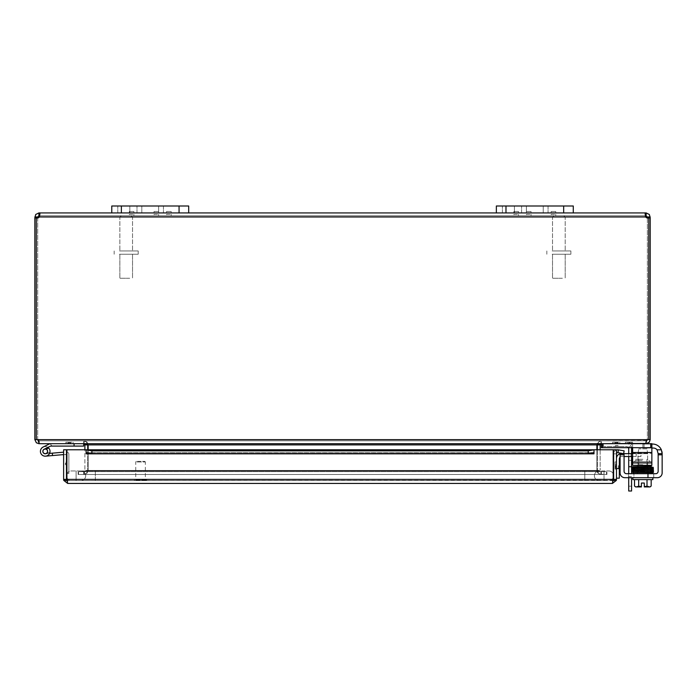 <?xml version="1.0" encoding="UTF-8"?>
<svg xmlns="http://www.w3.org/2000/svg" width="697" height="697" viewBox="0 0 697 697"><rect width="100%" height="100%" fill="white"/><g stroke="black" fill="none" stroke-linecap="round" stroke-linejoin="round"><path stroke-width="0.52" stroke-dasharray="3.48 2.61" d="M514.421 205.998L502.38 205.998L514.421 205.998L502.38 205.998L514.421 205.998L514.421 212.925L502.38 212.925L514.421 212.925L514.421 205.998M543.242 205.998L573.283 205.998L573.283 212.925L543.242 212.925L543.242 205.998L526.401 205.998L526.401 212.925L505.978 212.925L573.283 212.925L543.242 212.925L543.242 205.998L505.978 205.998L526.401 205.998L526.401 212.925L543.242 212.925L526.401 212.925L543.242 212.925L543.242 205.998L526.401 205.998L543.242 205.998L526.401 205.998L526.401 212.925L496.36 212.925L505.978 212.925L496.36 212.925L496.36 205.998L505.978 205.998L496.36 205.998L496.36 212.925L496.36 205.998L526.401 205.998L526.401 212.925L543.242 212.925L543.242 205.998L543.242 212.925L526.401 212.925L543.242 212.925L543.242 205.998M573.283 205.998L563.664 205.998L573.283 205.998M129.825 205.998L117.784 205.998L129.825 205.998L117.784 205.998L129.825 205.998L129.825 212.925L117.784 212.925L129.825 212.925L129.825 205.998M111.773 212.925L111.773 205.998L111.773 212.925L121.383 212.925L111.773 212.925L111.773 205.998L141.805 205.998L141.805 212.925L188.687 212.925L158.655 212.925L158.655 205.998L188.687 205.998M158.655 212.925L158.655 205.998L141.805 205.998L158.655 205.998L141.805 205.998L141.805 212.925L158.655 212.925L158.655 205.998L179.068 205.998L121.383 205.998L158.655 205.998L141.805 205.998L141.805 212.925L121.383 212.925L179.068 212.925L158.655 212.925L158.655 205.998L141.805 205.998L141.805 212.925L158.655 212.925L158.655 205.998L158.655 212.925L141.805 212.925L158.655 212.925L154.028 212.925L154.028 211.505L158.637 211.505L154.028 211.505L158.637 211.505L154.028 211.505L154.028 212.925L158.637 212.925L154.028 212.925L158.637 212.925L158.637 211.505L158.637 212.925M129.825 212.925L117.784 212.925L129.825 212.925M111.773 205.998L121.383 205.998L111.773 205.998M618.126 445.566L615.66 445.566L618.126 445.566L619.006 446.524L614.78 446.524L619.006 446.524M618.126 442.717L615.66 442.717L618.126 442.717L619.006 443.606L614.78 443.606L619.006 443.684L614.78 443.684L619.006 443.684M631.569 473.699L631.569 448.485A4.809 4.809 0 0 0 626.76 443.684A4.809 4.809 0 0 1 631.499 447.683L632.632 447.683L632.632 443.754L631.482 443.684L632.632 443.754L632.632 452.492L632.632 447.683L601.363 447.683L651.861 447.683L601.363 447.683L601.363 440.835L598.706 441.828L597.355 444.329M628.372 447.683A2.405 2.405 0 0 0 626.315 446.524L603.436 446.524L626.315 446.524A2.405 2.405 0 0 1 628.72 448.929L628.72 477.698M626.76 443.684L602.278 443.684L602.278 446.524L603.436 446.524L602.278 446.524L602.278 443.684L626.76 443.684M631.569 453.66L631.569 456.5M631.569 477.698L631.569 491.002M628.72 491.002L628.72 476.574L631.569 476.574L631.569 486.192L631.569 476.574L628.72 476.574L628.72 473.699M631.569 463.357L631.569 460.351L631.569 463.357M628.72 456.5L628.72 453.66M628.72 463.357L628.72 460.351L628.72 463.357M628.72 476.574L628.72 486.192L628.72 476.574M514.421 212.925L502.38 212.925L514.421 212.925M68.289 442.255L73.115 442.255L65.884 442.255L68.289 442.255L68.289 443.684L70.711 443.684L65.884 443.684L68.289 443.684L68.289 442.255M70.711 443.684L73.115 443.684L70.711 443.684L70.711 442.255L70.711 443.684M551.144 211.505L555.753 211.505L551.144 211.505L555.753 211.505L551.144 211.505L551.144 212.925L555.753 212.925L551.144 212.925L551.144 211.505M551.144 214.345L555.753 214.345L551.144 214.345L551.144 215.774L555.753 215.774L551.144 215.774L555.753 215.774L551.144 215.774L551.144 214.345L555.753 214.345L551.144 214.345M513.881 211.505L518.498 211.505L513.881 211.505L518.498 211.505L513.881 211.505L513.881 212.925L518.498 212.925L513.881 212.925L513.881 211.505M513.881 214.345L518.498 214.345L513.881 214.345L513.881 215.774L518.498 215.774L513.881 215.774L518.498 215.774L513.881 215.774L513.881 214.345L518.498 214.345L513.881 214.345M526.409 211.505L531.027 211.505L526.409 211.505L531.027 211.505L526.409 211.505L526.409 212.925L531.027 212.925L526.409 212.925L526.409 211.505M526.409 214.345L531.027 214.345L526.409 214.345L526.409 215.774L531.027 215.774L526.409 215.774L531.027 215.774L526.409 215.774L526.409 214.345L531.027 214.345L526.409 214.345M166.548 211.505L171.166 211.505L166.548 211.505L171.166 211.505L166.548 211.505L166.548 212.925L171.166 212.925L166.548 212.925L166.548 211.505M166.548 214.345L171.166 214.345L166.548 214.345L166.548 215.774L171.166 215.774L166.548 215.774L171.166 215.774L166.548 215.774L166.548 214.345L171.166 214.345L166.548 214.345M154.028 214.345L158.637 214.345L154.028 214.345L154.028 215.774L158.637 215.774L154.028 215.774L158.637 215.774L154.028 215.774L154.028 214.345L158.637 214.345L154.028 214.345M129.293 211.505L133.902 211.505L129.293 211.505L133.902 211.505L129.293 211.505L129.293 212.925L133.902 212.925L129.293 212.925L129.293 211.505M129.293 214.345L133.902 214.345L129.293 214.345L129.293 215.774L133.902 215.774L129.293 215.774L133.902 215.774L129.293 215.774L129.293 214.345L133.902 214.345L129.293 214.345M129.293 212.925L133.902 212.925L129.293 212.925M166.548 212.925L171.166 212.925L166.548 212.925M513.881 212.925L518.498 212.925L513.881 212.925M526.409 212.925L531.027 212.925L526.409 212.925L526.401 205.998L526.401 212.925M551.144 212.925L555.753 212.925L551.144 212.925M614.989 442.255L619.816 442.255L612.585 442.255L614.989 442.255L614.989 443.684L617.411 443.684L612.585 443.684L614.989 443.684L614.989 442.255M617.411 443.684L619.816 443.684L617.411 443.684L617.411 442.255L617.411 443.684M627.797 442.255L632.623 442.255L625.392 442.255L632.623 442.255L625.392 442.255L632.623 442.255L625.392 442.255L632.623 442.255L625.392 442.255L627.797 442.255L627.797 443.684L630.219 443.684L625.392 443.684L632.623 443.684L625.392 443.684L632.623 443.684L625.392 443.684L632.623 443.684L625.392 443.684L627.797 443.684L627.797 442.255M630.219 443.684L632.623 443.684L628.093 443.684L632.327 443.684L628.093 443.684L632.327 443.684L628.093 443.684L632.327 443.684L628.093 443.684L630.21 443.684L630.219 442.255L630.219 443.684M600.936 474.483L84.11 474.483L86.968 473.298L88.153 470.44L86.968 473.298L84.11 474.483L606.503 474.483L78.543 474.483L606.503 474.483L599.185 474.082L597.512 472.592L596.893 470.44L598.078 473.298L600.936 474.483L600.936 471.642L606.503 471.642L78.543 471.642L78.543 474.483L78.543 471.642L606.503 471.642L606.503 474.483L606.503 471.642L600.936 471.642L596.893 470.44L596.893 444.886L596.893 470.44L88.153 470.44L88.153 444.886L88.153 470.44L596.893 470.44L88.153 470.44L596.893 470.44L600.936 471.642L84.11 471.642L600.936 471.642L600.936 474.483M84.11 471.642L78.543 471.642L84.11 471.642L84.11 474.483L84.11 471.642L88.153 470.44L84.11 471.642M597.32 449.783L597.416 471.338L598.845 473.603L601.363 474.483L598.845 473.603L597.346 470.893L597.32 444.886L598.845 441.715L601.363 440.835L601.363 443.684L651.861 443.684L651.861 447.683L651.861 443.684L650.71 443.684L651.861 443.684L651.861 453.294L651.861 443.684L601.363 443.684L601.363 447.683L601.363 443.684L601.363 447.683L602.522 447.683L601.363 447.683L601.363 443.684L651.861 443.684L651.861 447.683L632.632 447.683L632.632 443.754L632.632 453.294L632.632 443.754L602.522 443.684L632.632 443.754L632.632 447.683L602.522 447.683L631.482 447.683L631.482 443.684L601.363 443.684L601.363 447.683L601.363 443.684L631.482 443.684L631.482 447.683M601.363 471.642L606.93 471.642L606.93 474.483L601.363 474.483L606.93 474.483L606.93 471.642L601.363 471.642L601.363 474.483L601.363 471.642L600.161 470.44L597.32 470.44L600.161 470.44L601.363 471.642M87.691 444.329L86.341 441.828L83.684 440.835L86.55 442.02L87.735 444.886L87.709 470.893L86.21 473.603L83.684 474.483L86.21 473.603L87.709 470.893L87.735 449.783M83.684 471.642L78.116 471.642L78.116 474.483L83.684 474.483L78.116 474.483L78.116 471.642L83.684 471.642L83.684 474.483L83.684 471.642L84.886 470.44L87.735 470.44L84.886 470.44L83.684 471.642M38.901 443.684L35.73 442.159L34.85 439.633L37.699 439.633L38.901 440.835L83.684 440.835L38.901 440.835L38.901 443.684L83.684 443.684L74.065 443.684L83.684 443.684L83.684 440.835L83.684 443.684L84.886 444.886L84.886 470.44L84.886 449.783M88.153 449.783L88.153 470.44L88.153 444.886L596.893 444.886L88.153 444.886L86.968 442.02L84.11 440.835L84.11 443.684L600.936 443.684L600.936 440.835L84.11 440.835L86.968 442.02L88.153 444.886L596.893 444.886L598.078 442.02L600.936 440.835L598.418 441.715L596.92 444.433L596.893 470.44L596.893 449.783M600.161 449.783L600.161 470.44L600.161 444.886L601.363 443.684L646.154 443.684L602.522 443.684L602.522 447.683L602.522 443.684L602.522 447.683L602.522 443.684L602.522 447.683L602.522 443.684L602.522 447.683L651.861 447.683L651.861 465.335L632.632 465.335L651.861 465.335L651.861 462.93L651.861 465.335L632.632 465.335L632.632 462.93L632.632 465.335L632.632 462.93L651.861 462.93L632.632 462.93L651.861 462.93L651.861 447.683L602.522 447.683M84.11 440.835L600.936 440.835L600.936 443.684L84.11 443.684L84.11 440.835L39.32 440.835L84.11 440.835M88.153 444.886L84.11 443.684L39.32 443.684L84.11 443.684M596.893 444.886L600.936 443.684L645.727 443.684L646.929 439.633L645.727 440.835L39.32 440.835L645.727 440.835L645.727 443.684L600.936 443.684M38.901 443.414L38.901 440.835L38.152 440.574L39.32 443.684L39.32 440.835L39.32 443.684L645.727 443.684L645.727 440.835L646.929 439.633L648.776 439.633L38.117 439.633L39.32 440.835L38.117 439.633L34.85 439.633L34.85 217.926L37.699 217.926L37.699 216.976L38.901 215.774L39.354 216.976A2.692 2.692 0 0 1 36.27 217.83L36.27 439.633L38.117 439.633L36.27 439.633L36.27 217.83A2.692 2.692 0 0 0 39.354 216.976L39.929 214.11M646.894 440.574L601.363 440.835L646.154 440.835L646.154 443.414M646.154 440.835L647.356 439.633L650.196 439.633L648.672 442.795L646.154 443.684L646.154 440.835M650.196 217.926L649.839 215.295L648.646 213.787L646.154 212.925L646.154 215.774L647.356 216.976L647.356 217.926L650.196 217.926L650.196 439.633L38.117 439.633L646.929 439.633M650.196 439.633L647.356 439.633L647.356 217.969M37.699 217.969L37.699 439.633L34.85 439.633M37.699 439.633L37.699 217.926M648.776 439.633L648.776 217.83A2.692 2.692 0 0 1 645.692 216.976L645.692 215.774L645.692 216.976A2.692 2.692 0 0 0 648.776 217.83A2.692 2.692 0 0 1 645.692 216.976L39.354 216.976L39.354 215.774L645.692 215.774L39.354 215.774L39.354 212.925L38.901 212.925L35.713 214.476L34.85 217.926M647.356 216.976L650.196 216.976M647.356 217.926L647.356 439.633M34.85 216.976L37.699 216.976M38.901 212.925L38.901 215.774M646.154 212.925L645.23 213.291L645.117 214.11L645.117 216.122L646.154 215.774M39.921 213.813L39.354 212.925L645.692 212.925L645.692 215.774M39.354 216.976L645.692 216.976L39.354 216.976A2.692 2.692 0 0 1 36.27 217.83L36.27 439.633M496.36 212.925L573.283 212.925M618.37 465.657L618.37 468.114L618.37 465.657L618.37 468.114L618.37 465.657L619.328 464.768L619.328 469.003L619.328 464.768L619.328 469.003L619.328 464.768L618.37 465.657M615.521 465.657L615.521 468.114L615.521 465.657L616.409 464.768L616.409 469.003L616.479 464.768L616.479 469.003L616.479 464.768L616.479 469.003L616.479 464.768L615.521 465.657L615.521 468.114L615.521 465.657M619.328 468.558L619.328 458.905A2.405 2.405 0 0 1 621.733 456.5L631.343 456.5L631.343 453.66L621.288 453.66A4.809 4.809 0 0 0 616.479 458.469L616.479 478.177L616.479 468.558L619.328 468.558L619.328 478.177M616.479 468.558L616.479 458.469M624.076 456.5L621.733 456.5A2.405 2.405 0 0 0 620.077 457.162M620.077 453.817A4.809 4.809 0 0 1 621.288 453.66L624.076 453.66L624.076 454.81L624.076 453.66L620.077 453.66L624.076 453.66L624.076 471.294A2.405 2.405 0 0 0 626.481 473.699A2.405 2.405 0 0 1 624.076 471.294A2.405 2.405 0 0 0 626.481 473.699L655.746 473.699A2.405 2.405 0 0 0 658.151 471.294A2.405 2.405 0 0 1 655.746 473.699L626.481 473.699L655.746 473.699A2.405 2.405 0 0 0 658.151 471.294L658.151 453.66L658.151 471.294L658.151 453.66L662.15 453.66L658.151 453.66L662.15 453.66L662.15 454.81L662.15 453.66L658.151 453.66L657.071 449.809A4.809 4.809 0 0 0 653.342 448.04L642.922 448.04L653.342 448.04A4.809 4.809 0 0 1 657.071 449.809L658.151 453.66L662.15 453.66L662.141 453.172L662.15 454.81L658.151 454.81M632.632 456.5L640.961 456.5L640.961 453.66L632.632 453.66M631.343 453.66L640.961 453.66L640.961 456.5L631.343 456.5M636.161 456.5L624.146 456.5L636.161 456.5L636.161 453.66L624.146 453.66L636.161 453.66L636.161 456.5M624.146 456.5L624.146 453.66L624.146 456.5M604.02 480.59L76.095 480.59L608.829 480.59L604.02 480.59L604.02 470.972L76.095 470.972L608.829 470.972L604.02 470.972L604.02 480.59M66.903 473.803A4.809 4.809 0 0 1 71.286 470.972L76.095 470.972L71.286 470.972A4.809 4.809 0 0 0 66.476 475.781A4.809 4.809 0 0 0 71.286 480.59L76.095 480.59L71.286 480.59A4.809 4.809 0 0 1 66.903 477.759M95.323 480.59L584.792 480.59L80.896 480.59L95.323 480.59L95.323 470.972L584.792 470.972L80.896 470.972A4.809 4.809 0 0 1 85.705 475.781A4.809 4.809 0 0 1 80.896 480.59A4.809 4.809 0 0 0 85.705 475.781A4.809 4.809 0 0 0 80.896 470.972L95.323 470.972L95.323 480.59M599.211 480.59L584.792 480.59L599.211 480.59A4.809 4.809 0 0 1 594.41 475.781A4.809 4.809 0 0 1 599.211 470.972L584.792 470.972L599.211 470.972A4.809 4.809 0 0 0 594.41 475.781A4.809 4.809 0 0 0 599.211 480.59M608.829 470.972A4.809 4.809 0 0 1 613.212 473.803A4.809 4.809 0 0 0 608.829 470.972M613.212 477.759A4.809 4.809 0 0 1 608.829 480.59A4.809 4.809 0 0 0 613.212 477.759M137.431 461.353L144.749 461.353L137.431 461.353M136.987 461.963L145.359 461.963L136.987 461.963M136.987 479.719L145.359 479.719L136.987 479.719M135.967 479.719L146.719 479.719L135.967 479.719M135.967 480.59L146.719 480.59L135.967 480.59M615.059 464.298L615.059 469.125L615.059 461.893L615.059 469.125L615.059 461.893L615.059 464.298L616.479 464.298L616.479 466.72L616.479 461.893L616.479 469.125L616.479 461.893L616.479 464.298L615.059 464.298M616.479 466.72L616.479 469.125L616.479 466.72L615.059 466.72L616.479 466.72M50.681 446.089L52.136 446.089L50.681 446.089A0.575 0.575 0 0 0 50.428 446.141L47.901 447.378L50.428 446.141A0.575 0.575 0 0 1 50.681 446.089A0.575 0.575 0 0 0 50.428 446.141L47.901 447.378L50.428 446.141A0.575 0.575 0 0 1 50.681 446.089A0.575 0.575 0 0 0 50.428 446.141A0.575 0.575 0 0 1 50.681 446.089A0.575 0.575 0 0 0 50.428 446.141L47.901 447.378L50.428 446.141A0.575 0.575 0 0 1 50.681 446.089A0.575 0.575 0 0 0 50.428 446.141A0.575 0.575 0 0 1 50.681 446.089A0.575 0.575 0 0 0 50.428 446.141L47.901 447.378L50.428 446.141A0.575 0.575 0 0 1 50.681 446.089A0.575 0.575 0 0 0 50.428 446.141A0.575 0.575 0 0 1 50.681 446.089A0.575 0.575 0 0 0 50.428 446.141L47.901 447.378L50.428 446.141A0.575 0.575 0 0 1 50.681 446.089A0.575 0.575 0 0 0 50.428 446.141A0.575 0.575 0 0 1 50.681 446.089A0.575 0.575 0 0 0 50.428 446.141L47.901 447.378L50.428 446.141A0.575 0.575 0 0 1 50.681 446.089A0.575 0.575 0 0 0 50.428 446.141A0.575 0.575 0 0 1 50.681 446.089A0.575 0.575 0 0 0 50.428 446.141L44.164 449.216A2.405 2.405 0 0 0 43.362 452.893A2.405 2.405 0 0 0 47.126 452.85A2.405 2.405 0 0 0 46.229 449.19L48.651 448.005A4.809 4.809 0 0 1 48.206 455.141A4.809 4.809 0 0 1 41.158 453.939A4.809 4.809 0 0 1 43.109 447.056L49.87 443.736L43.109 447.056A4.809 4.809 0 0 0 41.158 453.939A4.809 4.809 0 0 0 48.206 455.141A4.809 4.809 0 0 0 48.651 448.005L46.229 449.19L48.651 448.005A4.809 4.809 0 0 1 48.206 455.141A4.809 4.809 0 0 1 41.158 453.939A4.809 4.809 0 0 1 43.109 447.056A4.809 4.809 0 0 0 41.158 453.939A4.809 4.809 0 0 0 48.206 455.141A4.809 4.809 0 0 0 48.651 448.005L46.229 449.19A2.405 2.405 0 0 1 47.126 452.85A2.405 2.405 0 0 1 43.362 452.893A2.405 2.405 0 0 1 44.164 449.216A2.405 2.405 0 0 0 43.362 452.893A2.405 2.405 0 0 0 47.126 452.85A2.405 2.405 0 0 0 46.229 449.19L48.651 448.005A4.809 4.809 0 0 1 48.206 455.141A4.809 4.809 0 0 1 41.158 453.939A4.809 4.809 0 0 1 43.109 447.056L49.87 443.736L43.109 447.056A4.809 4.809 0 0 0 41.158 453.939A4.809 4.809 0 0 0 48.206 455.141A4.809 4.809 0 0 0 48.651 448.005L46.229 449.19L48.651 448.005A4.809 4.809 0 0 1 48.206 455.141A4.809 4.809 0 0 1 41.158 453.939A4.809 4.809 0 0 1 43.109 447.056L49.87 443.736L43.109 447.056A4.809 4.809 0 0 0 41.158 453.939A4.809 4.809 0 0 0 48.206 455.141A4.809 4.809 0 0 0 48.651 448.005A4.809 4.809 0 0 1 49.896 452.492A4.809 4.809 0 0 0 45.836 446.603A4.809 4.809 0 0 0 40.417 451.281A4.809 4.809 0 0 0 45.645 456.16A4.809 4.809 0 0 1 40.565 450.175A4.809 4.809 0 0 1 47.901 447.378L44.164 449.216A2.405 2.405 0 0 0 43.362 452.893A2.405 2.405 0 0 0 47.126 452.85A2.405 2.405 0 0 0 46.229 449.19L48.651 448.005A4.809 4.809 0 0 1 48.206 455.141A4.809 4.809 0 0 1 41.158 453.939A4.809 4.809 0 0 1 43.109 447.056A4.809 4.809 0 0 0 41.158 453.939A4.809 4.809 0 0 0 48.206 455.141A4.809 4.809 0 0 0 48.651 448.005L46.229 449.19A2.405 2.405 0 0 1 47.126 452.85A2.405 2.405 0 0 1 43.362 452.893A2.405 2.405 0 0 1 44.164 449.216A2.405 2.405 0 0 0 43.362 452.893A2.405 2.405 0 0 0 47.126 452.85A2.405 2.405 0 0 0 46.229 449.19L48.651 448.005A4.809 4.809 0 0 1 48.206 455.141A4.809 4.809 0 0 1 41.158 453.939A4.809 4.809 0 0 1 43.109 447.056L49.87 443.736L43.109 447.056A4.809 4.809 0 0 0 41.158 453.939A4.809 4.809 0 0 0 48.206 455.141A4.809 4.809 0 0 0 48.651 448.005L46.229 449.19A2.405 2.405 0 0 1 47.126 452.85A2.405 2.405 0 0 1 43.362 452.893A2.405 2.405 0 0 1 44.164 449.216L47.901 447.378L44.164 449.216A2.405 2.405 0 0 0 43.362 452.893A2.405 2.405 0 0 0 47.126 452.85A2.405 2.405 0 0 0 46.229 449.19A2.405 2.405 0 0 1 47.126 452.85A2.405 2.405 0 0 1 43.362 452.893A2.405 2.405 0 0 1 44.164 449.216L47.901 447.378L44.164 449.216A2.405 2.405 0 0 0 43.362 452.893A2.405 2.405 0 0 0 47.126 452.85A2.405 2.405 0 0 0 46.229 449.19L48.651 448.005A4.809 4.809 0 0 1 48.206 455.141A4.809 4.809 0 0 1 41.158 453.939A4.809 4.809 0 0 1 43.109 447.056A4.809 4.809 0 0 0 41.158 453.939A4.809 4.809 0 0 0 48.206 455.141A4.809 4.809 0 0 0 48.651 448.005L46.229 449.19A2.405 2.405 0 0 1 47.126 452.85A2.405 2.405 0 0 1 43.362 452.893A2.405 2.405 0 0 1 44.164 449.216L47.901 447.378L44.164 449.216A2.405 2.405 0 0 0 43.362 452.893A2.405 2.405 0 0 0 47.126 452.85A2.405 2.405 0 0 0 46.229 449.19L48.651 448.005A4.809 4.809 0 0 1 48.206 455.141A4.809 4.809 0 0 1 41.158 453.939A4.809 4.809 0 0 1 43.109 447.056L49.87 443.736A0.575 0.575 0 0 1 50.001 443.693A0.575 0.575 0 0 0 49.87 443.736L43.109 447.056A4.809 4.809 0 0 0 41.158 453.939A4.809 4.809 0 0 0 48.206 455.141A4.809 4.809 0 0 0 48.651 448.005L46.229 449.19A2.405 2.405 0 0 1 47.126 452.85A2.405 2.405 0 0 1 43.362 452.893A2.405 2.405 0 0 1 44.164 449.216L47.901 447.378L44.164 449.216A2.405 2.405 0 0 0 43.362 452.893A2.405 2.405 0 0 0 47.126 452.85A2.405 2.405 0 0 0 46.229 449.19L48.651 448.005A4.809 4.809 0 0 1 48.206 455.141A4.809 4.809 0 0 1 41.158 453.939A4.809 4.809 0 0 1 43.109 447.056A4.809 4.809 0 0 0 41.158 453.939A4.809 4.809 0 0 0 48.206 455.141A4.809 4.809 0 0 0 48.651 448.005L46.229 449.19A2.405 2.405 0 0 1 47.126 452.85A2.405 2.405 0 0 1 43.362 452.893A2.405 2.405 0 0 1 44.164 449.216L47.901 447.378L44.164 449.216A2.405 2.405 0 0 0 43.362 452.893A2.405 2.405 0 0 0 47.126 452.85A2.405 2.405 0 0 0 46.229 449.19L48.651 448.005L46.229 449.19A2.405 2.405 0 0 1 47.126 452.85A2.405 2.405 0 0 1 43.362 452.893A2.405 2.405 0 0 1 44.164 449.216L47.901 447.378L44.164 449.216A2.405 2.405 0 0 0 43.362 452.893A2.405 2.405 0 0 0 47.126 452.85A2.405 2.405 0 0 0 46.229 449.19A2.405 2.405 0 0 1 47.126 452.85A2.405 2.405 0 0 1 43.362 452.893A2.405 2.405 0 0 1 44.164 449.216L50.428 446.141A0.575 0.575 0 0 1 50.681 446.089A0.575 0.575 0 0 0 50.428 446.141A0.575 0.575 0 0 1 50.681 446.089L74.065 446.089L74.065 443.684L50.123 443.684A0.575 0.575 0 0 0 49.87 443.736A0.575 0.575 0 0 1 50.001 443.693A0.575 0.575 0 0 0 49.87 443.736A0.575 0.575 0 0 1 50.001 443.693A0.575 0.575 0 0 0 49.87 443.736A0.575 0.575 0 0 1 50.001 443.693A0.575 0.575 0 0 0 49.87 443.736A0.575 0.575 0 0 1 50.001 443.693A0.575 0.575 0 0 0 49.87 443.736A0.575 0.575 0 0 1 50.001 443.693A0.575 0.575 0 0 0 49.87 443.736A0.575 0.575 0 0 1 50.001 443.693A0.575 0.575 0 0 0 49.87 443.736A0.575 0.575 0 0 1 50.001 443.693A0.575 0.575 0 0 0 49.87 443.736A0.575 0.575 0 0 1 50.001 443.693A0.575 0.575 0 0 0 49.87 443.736A0.575 0.575 0 0 1 50.001 443.693A0.575 0.575 0 0 0 49.87 443.736A0.575 0.575 0 0 1 50.001 443.693A0.575 0.575 0 0 0 49.87 443.736A0.575 0.575 0 0 1 50.001 443.693A0.575 0.575 0 0 0 49.87 443.736A0.575 0.575 0 0 1 50.001 443.693A0.575 0.575 0 0 0 49.87 443.736L43.109 447.056A4.809 4.809 0 0 0 41.158 453.939A4.809 4.809 0 0 0 48.206 455.141A4.809 4.809 0 0 0 48.651 448.005L46.229 449.19A2.405 2.405 0 0 1 47.126 452.85A2.405 2.405 0 0 1 43.362 452.893A2.405 2.405 0 0 1 44.164 449.216L47.901 447.378L44.164 449.216A2.405 2.405 0 0 0 43.362 452.893A2.405 2.405 0 0 0 47.126 452.85A2.405 2.405 0 0 0 46.229 449.19L48.651 448.005A4.809 4.809 0 0 1 48.206 455.141A4.809 4.809 0 0 1 41.158 453.939A4.809 4.809 0 0 1 43.109 447.056A4.809 4.809 0 0 0 41.158 453.939A4.809 4.809 0 0 0 48.206 455.141A4.809 4.809 0 0 0 48.651 448.005L46.229 449.19A2.405 2.405 0 0 1 47.126 452.85A2.405 2.405 0 0 1 43.362 452.893A2.405 2.405 0 0 1 44.164 449.216L47.901 447.378L44.164 449.216A2.405 2.405 0 0 0 43.362 452.893A2.405 2.405 0 0 0 47.126 452.85A2.405 2.405 0 0 0 46.229 449.19L48.651 448.005L46.229 449.19A2.405 2.405 0 0 1 47.126 452.85A2.405 2.405 0 0 1 43.362 452.893A2.405 2.405 0 0 1 44.164 449.216L47.901 447.378L44.164 449.216A2.405 2.405 0 0 0 43.362 452.893A2.405 2.405 0 0 0 47.126 452.85A2.405 2.405 0 0 0 46.229 449.19A2.405 2.405 0 0 1 47.126 452.85A2.405 2.405 0 0 1 43.362 452.893A2.405 2.405 0 0 1 44.164 449.216L47.901 447.378L44.164 449.216A2.405 2.405 0 0 0 45.436 453.764L52.327 453.163L52.536 455.559L66.476 454.592L66.476 449.783L63.627 449.783L63.627 454.592L66.476 454.592L66.476 449.783L63.627 449.783L66.476 449.783L66.476 479.388L63.627 479.388L63.758 480.399L67.679 483.43L67.679 480.59L612.436 480.59L613.212 479.388L613.212 449.783L593.992 449.783L593.983 453.825L593.983 449.844L593.983 452.649L588.216 453.66L588.216 450.854L593.983 449.853L593.983 452.658L593.983 449.783L613.212 449.783L593.992 449.783L593.992 453.834L593.992 449.783L86.132 449.783L91.899 450.854L91.899 453.66L86.132 452.658L86.132 449.853M63.627 454.592L63.627 479.388M86.132 452.649L593.983 452.658L86.132 452.658L86.132 449.844L86.132 453.825L86.132 449.783L86.123 453.834L86.123 449.783L66.903 449.783L66.903 479.388L66.903 449.783L86.123 449.783L86.123 453.834L593.983 453.834L593.992 449.783M91.899 453.66L588.216 453.66M593.983 449.853L86.132 449.844L86.132 453.825L593.992 453.834L86.132 453.825M618.448 449.853L624.129 450.854L623.632 453.66L617.951 452.658L618.387 449.844A4.051 4.051 0 0 0 613.639 453.825L613.639 449.783L613.639 453.834A4.051 4.051 0 0 1 616.479 449.966M617.951 452.658L617.89 452.649A1.202 1.202 0 0 0 616.479 453.825L613.639 453.834L616.479 453.834L616.479 449.783L613.639 449.783L616.479 449.783L616.479 453.834L613.639 453.834L616.479 453.825M593.983 452.649L593.983 453.825M91.899 450.854L588.216 450.854M616.357 480.399L612.436 480.59L613.639 479.388L613.639 449.783L616.479 449.783L616.479 479.388L616.348 480.39L612.436 483.43L613.212 479.388L613.212 449.783L613.212 479.388L66.903 479.388L67.679 483.43L67.679 480.59L66.903 479.388L613.212 479.388L66.903 479.388L66.903 449.783L86.123 449.783M613.09 480.39L67.679 480.59L66.476 479.388M613.064 480.564L612.436 480.59L612.436 483.43L612.436 480.59L613.212 479.388M67.043 480.564L67.679 480.59L66.903 479.388M613.639 479.388L616.479 479.388M69.264 443.301L67.051 443.301L69.264 443.301M69.264 443.684L67.051 443.684L69.264 443.684M83.684 443.684L83.684 446.089L74.065 446.089M50.001 443.693L52.136 446.089L50.001 443.693M48.651 448.005A4.809 4.809 0 0 1 48.206 455.141A4.809 4.809 0 0 1 41.158 453.939A4.809 4.809 0 0 1 43.109 447.056A4.809 4.809 0 0 0 41.158 453.939A4.809 4.809 0 0 0 48.206 455.141A4.809 4.809 0 0 0 48.651 448.005A4.809 4.809 0 0 1 48.206 455.141A4.809 4.809 0 0 1 41.158 453.939A4.809 4.809 0 0 1 43.109 447.056A4.809 4.809 0 0 0 41.158 453.939A4.809 4.809 0 0 0 48.206 455.141A4.809 4.809 0 0 0 48.651 448.005L46.229 449.19L48.651 448.005A4.809 4.809 0 0 1 48.206 455.141A4.809 4.809 0 0 1 41.158 453.939A4.809 4.809 0 0 1 43.109 447.056A4.809 4.809 0 0 0 41.158 453.939A4.809 4.809 0 0 0 48.206 455.141A4.809 4.809 0 0 0 48.651 448.005L46.229 449.19A2.405 2.405 0 0 1 47.126 452.85A2.405 2.405 0 0 1 43.362 452.893A2.405 2.405 0 0 1 44.164 449.216A2.405 2.405 0 0 0 45.436 453.764L49.583 453.407M49.87 443.736L43.109 447.056M74.065 443.684L50.123 443.684M66.093 464.063L66.093 461.85L66.093 464.063M66.476 464.063L66.476 461.85L66.476 464.063M45.645 456.16L52.536 455.559L52.327 453.163L52.536 455.559L45.645 456.16L52.536 455.559L52.327 453.163L52.536 455.559L52.327 453.163L52.536 455.559L45.645 456.16L52.536 455.559L52.327 453.163L52.536 455.559L52.327 453.163L52.536 455.559L45.645 456.16L52.536 455.559L52.327 453.163L52.536 455.559L52.327 453.163L52.536 455.559L45.645 456.16L52.536 455.559L52.327 453.163L52.536 455.559L52.327 453.163L52.536 455.559L45.645 456.16L52.536 455.559L52.327 453.163L52.536 455.559L52.327 453.163L52.536 455.559L45.645 456.16A4.809 4.809 0 0 1 40.417 451.281A4.809 4.809 0 0 1 45.836 446.603A4.809 4.809 0 0 1 49.896 452.492L47.213 452.728L49.896 452.492A4.809 4.809 0 0 0 45.836 446.603A4.809 4.809 0 0 0 40.417 451.281A4.809 4.809 0 0 0 45.645 456.16A4.809 4.809 0 0 1 40.417 451.281A4.809 4.809 0 0 1 45.836 446.603A4.809 4.809 0 0 1 49.896 452.492A4.809 4.809 0 0 0 45.836 446.603A4.809 4.809 0 0 0 40.417 451.281A4.809 4.809 0 0 0 45.645 456.16L52.536 455.559L52.327 453.163L52.536 455.559L52.327 453.163L45.436 453.764A2.405 2.405 0 0 1 42.848 451.037A2.405 2.405 0 0 1 46.089 449.129A2.405 2.405 0 0 1 47.213 452.728L49.896 452.492A4.809 4.809 0 0 0 45.836 446.603A4.809 4.809 0 0 0 40.417 451.281A4.809 4.809 0 0 0 45.645 456.16A4.809 4.809 0 0 1 40.417 451.281A4.809 4.809 0 0 1 45.836 446.603A4.809 4.809 0 0 1 49.896 452.492L47.213 452.728A2.405 2.405 0 0 0 46.089 449.129A2.405 2.405 0 0 0 42.848 451.037A2.405 2.405 0 0 0 45.436 453.764L52.327 453.163L45.436 453.764A2.405 2.405 0 0 1 42.848 451.037A2.405 2.405 0 0 1 46.089 449.129A2.405 2.405 0 0 1 47.213 452.728L49.896 452.492A4.809 4.809 0 0 0 45.836 446.603A4.809 4.809 0 0 0 40.417 451.281A4.809 4.809 0 0 0 45.645 456.16A4.809 4.809 0 0 1 40.417 451.281A4.809 4.809 0 0 1 45.836 446.603A4.809 4.809 0 0 1 49.896 452.492L47.213 452.728A2.405 2.405 0 0 0 46.089 449.129A2.405 2.405 0 0 0 42.848 451.037A2.405 2.405 0 0 0 45.436 453.764L52.327 453.163L45.436 453.764A2.405 2.405 0 0 1 42.848 451.037A2.405 2.405 0 0 1 46.089 449.129A2.405 2.405 0 0 1 47.213 452.728L49.896 452.492A4.809 4.809 0 0 0 45.836 446.603A4.809 4.809 0 0 0 40.417 451.281A4.809 4.809 0 0 0 45.645 456.16A4.809 4.809 0 0 1 40.417 451.281A4.809 4.809 0 0 1 45.836 446.603A4.809 4.809 0 0 1 49.896 452.492L47.213 452.728A2.405 2.405 0 0 0 46.089 449.129A2.405 2.405 0 0 0 42.848 451.037A2.405 2.405 0 0 0 45.436 453.764L52.327 453.163L45.436 453.764A2.405 2.405 0 0 1 42.848 451.037A2.405 2.405 0 0 1 46.089 449.129A2.405 2.405 0 0 1 47.213 452.728L49.896 452.492A4.809 4.809 0 0 0 45.836 446.603A4.809 4.809 0 0 0 40.417 451.281A4.809 4.809 0 0 0 45.645 456.16A4.809 4.809 0 0 1 40.417 451.281A4.809 4.809 0 0 1 45.836 446.603A4.809 4.809 0 0 1 49.896 452.492L47.213 452.728A2.405 2.405 0 0 0 46.089 449.129A2.405 2.405 0 0 0 42.848 451.037A2.405 2.405 0 0 0 45.436 453.764L52.327 453.163L45.436 453.764A2.405 2.405 0 0 1 42.848 451.037A2.405 2.405 0 0 1 46.089 449.129A2.405 2.405 0 0 1 47.213 452.728L49.896 452.492A4.809 4.809 0 0 0 45.836 446.603A4.809 4.809 0 0 0 40.417 451.281A4.809 4.809 0 0 0 45.645 456.16A4.809 4.809 0 0 1 40.417 451.281A4.809 4.809 0 0 1 45.836 446.603A4.809 4.809 0 0 1 49.896 452.492L47.213 452.728A2.405 2.405 0 0 0 46.089 449.129A2.405 2.405 0 0 0 42.848 451.037A2.405 2.405 0 0 0 45.436 453.764L52.327 453.163L45.436 453.764A2.405 2.405 0 0 1 42.848 451.037A2.405 2.405 0 0 1 46.089 449.129A2.405 2.405 0 0 1 47.213 452.728L49.896 452.492A4.809 4.809 0 0 0 45.836 446.603A4.809 4.809 0 0 0 40.417 451.281A4.809 4.809 0 0 0 45.645 456.16A4.809 4.809 0 0 1 40.417 451.281A4.809 4.809 0 0 1 45.836 446.603A4.809 4.809 0 0 1 49.896 452.492L47.213 452.728A2.405 2.405 0 0 0 46.089 449.129A2.405 2.405 0 0 0 42.848 451.037A2.405 2.405 0 0 0 45.436 453.764L52.327 453.163L45.436 453.764A2.405 2.405 0 0 1 42.848 451.037A2.405 2.405 0 0 1 46.089 449.129A2.405 2.405 0 0 1 47.213 452.728L49.896 452.492A4.809 4.809 0 0 0 45.836 446.603A4.809 4.809 0 0 0 40.417 451.281A4.809 4.809 0 0 0 45.645 456.16A4.809 4.809 0 0 1 40.417 451.281A4.809 4.809 0 0 1 45.836 446.603A4.809 4.809 0 0 1 49.896 452.492A4.809 4.809 0 0 0 45.836 446.603A4.809 4.809 0 0 0 40.417 451.281A4.809 4.809 0 0 0 45.645 456.16A4.809 4.809 0 0 1 40.417 451.281A4.809 4.809 0 0 1 45.836 446.603A4.809 4.809 0 0 1 49.896 452.492A4.809 4.809 0 0 0 45.836 446.603A4.809 4.809 0 0 0 40.417 451.281A4.809 4.809 0 0 0 45.645 456.16A4.809 4.809 0 0 1 40.417 451.281A4.809 4.809 0 0 1 45.836 446.603A4.809 4.809 0 0 1 49.896 452.492A4.809 4.809 0 0 0 45.836 446.603A4.809 4.809 0 0 0 40.417 451.281A4.809 4.809 0 0 0 45.645 456.16A4.809 4.809 0 0 1 40.417 451.281A4.809 4.809 0 0 1 45.836 446.603A4.809 4.809 0 0 1 49.896 452.492L47.213 452.728A2.405 2.405 0 0 0 46.089 449.129A2.405 2.405 0 0 0 42.848 451.037A2.405 2.405 0 0 0 45.436 453.764L52.327 453.163L45.436 453.764A2.405 2.405 0 0 1 42.848 451.037A2.405 2.405 0 0 1 46.089 449.129A2.405 2.405 0 0 1 47.213 452.728A2.405 2.405 0 0 0 46.089 449.129A2.405 2.405 0 0 0 42.848 451.037A2.405 2.405 0 0 0 45.436 453.764L52.327 453.163L45.436 453.764A2.405 2.405 0 0 1 44.164 449.216A2.405 2.405 0 0 0 45.436 453.764L52.327 453.163L45.436 453.764A2.405 2.405 0 0 1 42.848 451.037A2.405 2.405 0 0 1 46.089 449.129A2.405 2.405 0 0 1 47.213 452.728A2.405 2.405 0 0 0 46.229 449.19A2.405 2.405 0 0 1 47.213 452.728L49.896 452.492L47.213 452.728A2.405 2.405 0 0 0 46.229 449.19A2.405 2.405 0 0 1 47.213 452.728L49.896 452.492L47.213 452.728A2.405 2.405 0 0 0 46.229 449.19M45.436 453.764A2.405 2.405 0 0 1 42.848 451.037A2.405 2.405 0 0 1 46.089 449.129A2.405 2.405 0 0 1 47.213 452.728L49.896 452.492L47.213 452.728A2.405 2.405 0 0 0 46.089 449.129A2.405 2.405 0 0 0 42.848 451.037A2.405 2.405 0 0 0 45.436 453.764A2.405 2.405 0 0 1 42.848 451.037A2.405 2.405 0 0 1 46.089 449.129A2.405 2.405 0 0 1 47.213 452.728A2.405 2.405 0 0 0 46.089 449.129A2.405 2.405 0 0 0 42.848 451.037A2.405 2.405 0 0 0 45.436 453.764L52.327 453.163L52.536 455.559M66.476 455.603A1.15 1.15 0 0 0 65.222 454.453A1.15 1.15 0 0 1 66.476 455.603L66.476 473.646L66.476 455.603M66.903 451.97A2.405 2.405 0 0 1 68.881 454.339L68.881 473.429L66.903 473.603M66.476 473.646L68.881 473.429L68.881 454.339A2.405 2.405 0 0 0 66.267 451.944A2.405 2.405 0 0 1 66.476 451.935M52.327 453.163L63.627 452.179M45.619 453.642A2.309 2.309 0 0 0 46.995 449.887A2.309 2.309 0 0 0 43.057 450.584A2.309 2.309 0 0 0 45.619 453.642M123.413 215.774L131.193 215.774L123.413 215.774M122.663 217.115L132.535 217.115L122.663 217.115M122.663 250.964L132.535 250.964L122.663 250.964M119.518 254.231L138.206 254.231L119.518 254.231M129.712 254.231L119.849 254.231L129.712 254.231M119.518 250.964L138.206 250.964L119.518 250.964M129.712 278.269L119.849 278.269L129.712 278.269M556.084 215.774L563.856 215.774L556.084 215.774M555.335 217.115L565.206 217.115L555.335 217.115M555.335 250.964L565.206 250.964L555.335 250.964M552.181 254.231L570.878 254.231L552.181 254.231M562.383 254.231L552.512 254.231L562.383 254.231M552.181 250.964L570.878 250.964L552.181 250.964M562.383 278.269L552.512 278.269L562.383 278.269M624.076 454.81L620.077 454.81L624.076 454.81L620.077 454.81L620.077 453.66L620.077 472.888L620.077 453.66L624.076 453.66M657.071 449.809L661.348 449.809A9.619 9.619 0 0 0 652.531 444.041A9.619 9.619 0 0 1 661.348 449.809A9.619 9.619 0 0 0 652.531 444.041L642.922 444.041L642.922 448.04L642.922 444.041L651.861 444.041L642.922 444.041L642.922 448.04L644.072 448.04L642.922 448.04L642.922 444.041L644.072 444.041L644.072 448.04L653.342 448.04A4.809 4.809 0 0 1 657.071 449.809L658.151 453.66L662.15 453.66L658.151 453.66M662.15 472.888L662.15 454.81L662.15 472.888A4.809 4.809 0 0 1 657.341 477.698A4.809 4.809 0 0 0 662.15 472.888A4.809 4.809 0 0 1 657.341 477.698L628.502 477.698L653.725 477.698L628.502 477.698L628.502 473.699L653.725 473.699L628.502 473.699L628.502 477.698M661.906 451.517L661.741 450.881L661.906 451.517M624.887 477.698L657.341 477.698L624.887 477.698A4.809 4.809 0 0 1 620.077 472.888A4.809 4.809 0 0 0 624.887 477.698A4.809 4.809 0 0 1 620.077 472.888L620.077 454.81M644.289 486.924L649.09 486.924A10.202 5.097 90 0 0 651.172 486.036A10.202 5.097 90 0 1 649.09 486.924A10.202 5.097 90 0 1 647.008 486.036A10.202 10.202 0 0 1 644.289 486.82L644.289 486.192L648.611 486.192L644.289 486.192L644.289 486.924L649.09 486.924A10.202 5.097 90 0 1 647.008 486.036L647.008 479.614L651.172 479.614L634.514 479.614L651.172 479.614L638.679 479.614L647.008 479.614L647.008 486.036A10.202 5.097 90 0 0 649.09 486.924L644.289 486.82A10.202 10.202 0 0 0 647.008 486.036A10.202 10.202 0 0 1 644.289 486.82L644.289 483.038L644.289 486.924L644.289 483.038L641.406 483.038L641.406 486.82A10.202 10.202 0 0 1 638.679 486.036A10.202 5.097 -90 0 1 636.596 486.924L641.406 486.924L641.406 486.192L641.406 486.924L636.596 486.924A10.202 5.097 -90 0 0 638.679 486.036A10.202 10.202 0 0 0 641.406 486.82L637.075 486.924L641.406 486.924L641.406 486.192L637.075 486.192L641.406 486.192L641.406 486.82A10.202 10.202 0 0 1 638.679 486.036A10.202 5.097 -90 0 1 636.596 486.924A10.202 5.097 -90 0 1 634.514 486.036A10.202 5.097 -90 0 0 636.596 486.924L641.406 486.924M638.679 479.614L634.514 479.614L638.679 479.614L638.679 486.036M647.652 465.335L647.652 453.66L638.034 453.66L647.652 453.66L638.034 453.66L647.652 453.66L646.955 448.851L638.731 448.851L646.955 448.851L647.652 453.66L647.652 477.698L638.034 477.698L647.652 477.698L638.034 477.698L647.652 477.698L647.652 472.54M651.172 479.614L651.172 486.036A10.202 5.097 90 0 1 649.09 486.924M634.514 479.614L634.514 486.036A10.202 5.097 -90 0 0 636.596 486.924M652.845 477.698L632.841 477.698L652.845 477.698L632.841 477.698L652.845 477.698L652.845 479.614L632.841 479.614L652.845 479.614L632.841 479.614L632.841 477.698M648.245 472.54L637.441 472.54L648.245 472.54L637.441 472.54L648.245 472.54L648.245 473.699L637.441 473.699L648.245 473.699L648.245 472.54M633.224 473.699L633.224 472.54L652.462 472.54L652.462 473.699L633.224 473.699L652.462 473.699L633.224 473.699L652.462 473.699L652.462 472.54L633.224 472.54L651.425 472.54M650.528 466.798A0.558 0.453 -91.8 0 0 651.425 466.781A0.558 0.453 -91.8 0 0 650.528 466.798M637.642 467.626L644.011 467.504L636.884 467.635L636.901 468.75L636.884 467.635L632.693 467.8L652.775 468.332L652.767 467.278L650.954 467.356A0.558 0.453 -91.8 0 0 650.998 468.471A0.558 0.453 -91.8 0 0 650.954 467.356L644.011 467.504M651.425 472.496A0.558 0.453 88.2 0 1 650.528 472.505A0.558 0.453 88.2 0 1 651.425 472.496M632.205 471.825C631.107 471.189 637.363 470.858 650.963 470.823A0.558 0.453 88.2 0 1 650.989 471.939A0.558 0.453 88.2 0 1 650.963 470.823L652.767 470.736L652.767 471.799L648.785 471.66C654.143 471.825 654.143 471.825 648.785 471.66C654.143 471.825 654.143 471.825 648.785 471.66L648.811 470.545L648.785 471.66L648.811 470.545L648.785 471.66L634.697 471.372A0.558 0.453 -88.2 0 0 634.732 470.257A0.558 0.453 -88.2 0 0 634.697 471.372A0.558 0.453 -88.2 0 0 635.072 471.146M630.21 446.716L628.982 446.716L630.21 446.716M630.21 447.683L628.093 447.683L630.21 447.683M630.21 442.717L628.982 442.717L630.21 442.717M642.843 464.76L638.783 464.76L642.843 464.76M642.843 465.335L638.208 465.335L642.843 465.335M642.843 459.314L638.783 459.314L642.843 459.314M651.861 447.683L651.861 452.492L632.632 452.492L632.632 462.93L632.632 447.683L651.861 447.683L632.632 447.683M632.632 453.294L632.632 443.754L632.632 461.719L651.861 461.719L651.861 443.684L651.861 461.719L632.632 461.719L632.632 453.294L651.861 453.294L632.632 453.294M650.71 447.683L650.71 443.684L650.71 447.683L650.71 443.684L602.522 443.684L651.861 443.684L601.363 443.684M642.251 461.719L634.314 461.719L642.251 461.719M642.251 459.314L635.516 459.314L642.251 459.314M651.861 448.04L644.072 448.04L644.072 444.041L644.072 448.04L644.072 444.041L652.531 444.041M633.904 473.699L653.725 473.699L633.904 473.699L633.904 477.698L653.725 477.698L633.904 477.698L633.904 473.699M644.289 483.038L641.406 483.038M644.289 486.192L648.611 486.192L644.289 486.192M641.406 486.192L637.075 486.192L641.406 486.192M646.955 448.851L638.731 448.851L646.955 448.851M647.652 472.017L647.652 470.902M647.652 470.876L647.652 469.761M647.652 469.7L647.652 468.584M647.652 467.434L647.652 466.319L638.034 466.502L638.034 468.732M647.008 479.614L647.008 486.036M648.245 473.699L637.441 473.699L648.245 473.699M632.632 452.492L651.861 452.492L632.632 452.492L632.632 462.93M650.71 443.684L602.522 443.684M651.861 452.492L651.861 462.93M632.632 461.719L651.861 461.719L632.632 461.719M548.051 205.998L548.051 212.925L548.051 205.998M521.591 212.925L521.591 205.998L521.591 212.925M505.978 205.998L505.978 212.925M563.664 212.925L563.664 205.998M163.455 205.998L163.455 212.925L163.455 205.998M136.995 212.925L136.995 205.998L136.995 212.925M121.383 205.998L121.383 212.925M179.068 212.925L179.068 205.998M619.006 446.446L614.78 446.446L619.006 446.446M603.436 443.684L603.436 446.524L603.436 443.684M84.886 444.886L87.735 444.886M600.161 444.886L597.32 444.886M619.25 464.768L619.25 469.003L619.25 464.768M584.792 480.59L584.792 470.972L584.792 480.59M76.095 480.59L76.095 470.972L76.095 480.59M135.741 480.033L147.032 480.033L135.741 480.033M135.741 480.277L147.032 480.277L135.741 480.277M617.89 452.649L618.387 449.844M67.679 480.59L63.758 480.399M648.323 477.698L648.323 473.699L648.323 477.698M634.348 468.82A0.558 0.453 91.8 0 1 634.732 467.922A0.558 0.453 91.8 0 1 634.688 469.037A0.558 0.453 91.8 0 1 634.732 467.922A0.558 0.453 91.8 0 1 635.08 468.793M648.489 468.567L648.785 469.325L649.125 468.767L648.802 468.21L648.463 468.767L648.785 469.325L649.099 468.55M651.425 469.055A0.558 0.453 -91.8 0 0 650.528 469.055A0.558 0.453 -91.8 0 0 651.425 469.055M637.224 470.527L636.884 469.97L636.561 470.527L636.91 471.085L637.224 470.527M651.425 470.24A0.558 0.453 -91.8 0 0 650.954 469.682L650.954 469.682A0.558 0.453 -91.8 0 0 650.998 470.797A0.558 0.453 -91.8 0 0 651.425 470.24M630.21 447.605L628.093 447.605L630.21 447.605M630.21 443.606L628.093 443.606L630.21 443.606M642.251 460.517L635.516 460.517L642.251 460.517M635.045 468.837A0.558 0.453 91.8 0 1 634.383 468.863M649.09 468.523L648.498 468.532M635.08 471.128A0.558 0.453 -88.2 0 0 634.732 470.257L648.811 470.545C652.488 470.44 654.039 470.684 653.481 471.268L650.989 471.939A0.558 0.453 88.2 0 1 650.528 471.381M653.481 471.268C654.039 470.684 652.488 470.44 648.811 470.545L634.732 470.257A0.558 0.453 -88.2 0 0 634.697 471.372L632.214 470.702C631.726 470.1 633.285 469.856 636.884 469.97L652.767 469.586L652.767 470.649L632.85 470.118L651.338 470.571M502.38 212.925L502.38 205.998L502.38 212.925M117.784 212.925L117.784 205.998L117.784 212.925M141.805 212.925L141.805 205.998L141.805 212.925M614.78 446.524L615.66 445.566M614.78 443.684L615.66 442.717M628.72 466.354L631.569 466.354M628.72 460.351L631.569 460.351M631.569 466.964L628.72 466.964M631.569 486.192L628.72 486.192M73.115 443.684L73.115 442.255M65.884 443.684L65.884 442.255M555.753 212.925L555.753 211.505L555.753 212.925M555.753 214.345L555.753 215.774L555.753 214.345M518.498 212.925L518.498 211.505L518.498 212.925M518.498 214.345L518.498 215.774L518.498 214.345M531.027 212.925L531.027 211.505L531.027 212.925M531.027 214.345L531.027 215.774L531.027 214.345M171.166 212.925L171.166 211.505L171.166 212.925M171.166 214.345L171.166 215.774L171.166 214.345M158.637 214.345L158.637 215.774L158.637 214.345M133.902 212.925L133.902 211.505L133.902 212.925M133.902 214.345L133.902 215.774L133.902 214.345M619.816 443.684L619.816 442.255M612.585 443.684L612.585 442.255M632.623 443.684L632.623 442.255L632.623 443.684M625.392 443.684L625.392 442.255L625.392 443.684M645.117 214.11L645.117 216.122L645.117 214.11M619.25 469.003L618.37 468.114L619.25 469.003M616.409 469.003L615.521 468.114L616.409 469.003M136.342 461.353L135.741 461.963L135.741 479.719M144.749 461.353L145.359 461.963L145.359 479.719M146.719 480.59L146.719 479.719M134.373 480.59L134.373 479.719M616.479 469.125L615.059 469.125L616.479 469.125M616.479 461.893L615.059 461.893L616.479 461.893M593.983 452.623L86.132 452.623L593.983 452.623M71.469 443.684L69.5 442.517L67.051 443.684M69.02 442.517L69.5 442.517M66.476 461.85L65.309 463.819L66.476 466.267M65.309 464.298L65.309 463.819M121.191 215.774L119.849 217.115L119.849 250.964L119.849 217.115L121.191 215.774M131.193 215.774L132.535 217.115L132.535 250.964L132.535 217.115L131.193 215.774M138.206 254.231L138.206 250.964L138.206 254.231M114.169 254.231L114.169 250.964L114.169 254.231M119.849 254.231L119.849 278.269L119.849 254.231M132.535 254.231L132.535 278.269L132.535 254.231M553.862 215.774L552.512 217.115L552.512 250.964L552.512 217.115L553.862 215.774M563.856 215.774L565.206 217.115L565.206 250.964L565.206 217.115L563.856 215.774M570.878 254.231L570.878 250.964L570.878 254.231M546.84 254.231L546.84 250.964L546.84 254.231M552.512 254.231L552.512 278.269L552.512 254.231M565.206 254.231L565.206 278.269L565.206 254.231M653.725 477.698L653.725 473.699L653.725 477.698M648.611 486.924L648.611 486.192L648.611 486.924M638.034 465.335L638.034 453.66L638.731 448.851L638.034 453.66L638.034 472.54M637.075 486.924L637.075 486.192L637.075 486.924M637.441 473.699L637.441 472.54L637.441 473.699M650.998 467.356L641.832 467.539M633.329 467.243L632.911 467.774L632.92 466.711L650.528 467.121C654.683 467.617 654.84 468.062 650.998 468.471L632.911 468.898L632.92 467.835L652.967 468.375L634.732 467.922M632.824 468.95L648.785 469.325L632.824 468.95L652.767 468.41L652.767 469.473L648.785 469.325L651.338 469.395M650.954 467.356L636.884 467.635M632.928 469.003L652.801 469.525L632.92 470.057L632.92 469.003L652.984 469.551C654.274 470.327 653.612 470.736 650.998 470.797L632.92 471.233L632.92 470.17L634.732 470.257M650.989 473.054L653.481 472.383L651.521 471.73L632.911 471.294L651.521 471.73L653.481 472.383M652.767 471.852L650.963 471.939L652.767 471.852L652.767 472.914L652.74 471.86M652.462 472.888L636.596 472.54L652.462 472.888M650.989 471.939L632.911 472.357L632.911 471.294M632.327 447.605L631.438 446.716L632.327 447.605M628.093 447.605L628.982 446.716L628.093 447.605M628.093 443.606L628.982 442.717L628.093 443.606M632.327 443.606L631.438 442.717L632.327 443.606M638.783 464.76L638.208 465.335L638.783 464.76L638.783 459.314L638.783 464.76M646.903 464.76L647.478 465.335L646.903 464.76L646.903 459.314L646.903 464.76M648.977 460.517L650.179 461.719L648.977 460.517L648.977 459.314L648.977 460.517M635.516 460.517L634.314 461.719L635.516 460.517L635.516 459.314L635.516 460.517M638.034 472.191L638.034 471.076M638.034 471.059L638.034 469.944M638.034 469.883L638.034 468.767M632.676 467.809L651.329 468.262M632.92 466.72L651.329 467.147M651.329 471.721L634.697 471.372L632.214 470.702"/><path stroke-width="1.05" d="M573.283 212.925L573.283 205.998L573.283 212.925L573.283 205.998L496.36 205.998L496.36 212.925L645.692 212.925L645.683 216.959M179.068 212.925L188.687 212.925L188.687 205.998L188.687 212.925L188.687 205.998L111.773 205.998L111.773 212.925L179.068 212.925L179.068 205.998M188.687 205.998L188.687 212.925L496.36 212.925M631.499 447.683A4.809 4.809 0 0 1 631.569 448.485L631.569 453.66M631.569 456.5L631.569 473.699M631.569 491.002L628.72 491.002L631.569 491.002L631.569 477.698M628.72 453.66L628.72 448.929A2.405 2.405 0 0 0 628.372 447.683M628.72 477.698L628.72 491.002M628.72 473.699L628.72 456.5M87.735 449.783L87.691 444.329M36.27 217.926L34.85 217.926L34.85 439.633L36.375 442.795L38.901 443.684L83.684 443.684L84.886 444.886L84.886 449.783M597.355 444.329L597.32 449.783M646.154 443.414L601.363 443.684L600.161 444.886L600.161 449.783M596.893 449.783L596.893 444.886L88.153 444.886L88.153 449.783M596.893 444.886L600.936 443.684M88.153 444.886L84.11 443.684M34.85 439.633L646.929 439.633L645.727 443.684L39.32 443.684L37.699 439.633M647.356 439.633L646.894 440.574M650.71 443.684L650.71 447.683L651.861 447.683L651.861 443.684L646.154 443.684L649.316 442.159L650.196 439.633L650.196 217.926L648.776 217.926M646.929 439.633L650.196 439.633M36.27 439.633L36.27 217.83A2.692 2.692 0 0 0 39.354 216.976L39.921 213.813M648.463 217.926L647.356 217.926L647.356 216.976L645.692 215.774M648.776 439.633L648.776 217.83A2.692 2.692 0 0 1 645.692 216.976L645.134 213.787L646.154 212.925L649.334 214.476L650.196 217.926M650.196 216.976L647.356 216.976M646.154 212.925L646.154 215.774M38.901 215.774L38.901 212.925L39.354 212.925L39.712 215.826L38.901 215.774L37.699 216.976L37.699 217.926L36.593 217.926M34.85 217.926L35.713 214.476L38.901 212.925M37.699 216.976L34.85 216.976M111.773 212.925L39.354 212.925L39.929 214.11M619.328 478.177L616.479 478.177L619.328 478.177L619.328 468.558L616.479 468.558M620.077 457.162A2.405 2.405 0 0 0 619.328 458.905L619.328 468.558M652.531 444.041L651.861 444.041L652.531 444.041A9.619 9.619 0 0 1 661.348 449.809L662.15 453.66L658.151 453.66L658.151 471.294A2.405 2.405 0 0 1 655.746 473.699L626.481 473.699A2.405 2.405 0 0 1 624.076 471.294L624.076 453.66L631.343 453.66L631.343 456.5L624.076 456.5M616.479 458.469A4.809 4.809 0 0 1 620.077 453.817M631.343 456.5L632.632 456.5M632.632 453.66L631.343 453.66M613.212 473.803A4.809 4.809 0 0 1 613.212 477.759A4.809 4.809 0 0 0 613.212 473.803M66.903 473.803A4.809 4.809 0 0 0 66.903 477.759M63.627 479.388L63.627 449.783L66.476 449.783L66.476 479.388L63.627 479.388L63.758 480.399L67.679 483.43L612.436 483.43L67.679 483.43L66.903 479.388L66.903 449.783L593.983 449.783L588.216 450.854L588.216 453.66L593.983 452.658L593.983 449.853M617.951 452.658L623.632 453.66L624.129 450.854L618.448 449.853L617.89 452.649A1.202 1.202 0 0 0 616.479 453.825M618.448 449.853L618.387 449.844A4.051 4.051 0 0 0 616.479 449.966M588.216 453.66L91.899 453.66L91.899 450.854L86.132 449.853L86.132 452.658L91.899 453.66M86.132 449.853L593.983 449.783L593.992 453.834L86.132 453.834L86.123 449.783M593.983 452.658L593.983 453.825M86.132 452.658L86.123 453.834M588.216 450.854L91.899 450.854M593.992 449.783L613.212 449.783L613.212 479.388L612.436 483.43L616.357 480.399L616.479 479.388L616.479 449.783L613.639 449.783L613.639 479.388L616.479 479.388M63.758 480.399L67.679 480.59L66.476 479.388M616.357 480.399L612.436 480.59L613.639 479.388M50.428 446.141L47.901 447.378A4.809 4.809 0 0 1 48.651 448.005L46.229 449.19A2.405 2.405 0 0 1 47.126 452.85A2.405 2.405 0 0 1 43.362 452.893A2.405 2.405 0 0 1 44.164 449.216L50.428 446.141A0.575 0.575 0 0 1 50.681 446.089A0.575 0.575 0 0 0 50.428 446.141M50.681 446.089L83.684 446.089L83.684 443.684M48.651 448.005A4.809 4.809 0 0 1 48.206 455.141A4.809 4.809 0 0 1 41.158 453.939A4.809 4.809 0 0 1 43.109 447.056L49.87 443.736A0.575 0.575 0 0 1 50.123 443.684M74.065 443.684L74.065 446.089M43.109 447.056L49.87 443.736M49.583 453.407L52.327 453.163L52.536 455.559L45.645 456.16M46.229 449.19A2.405 2.405 0 0 0 44.164 449.216A2.405 2.405 0 0 1 46.229 449.19A2.405 2.405 0 0 0 44.164 449.216A2.405 2.405 0 0 1 46.229 449.19A2.405 2.405 0 0 0 42.857 450.959A2.405 2.405 0 0 0 45.436 453.764M63.627 454.592L52.536 455.559M63.627 452.179L52.327 453.163M45.619 453.642A2.309 2.309 0 0 0 46.995 449.887A2.309 2.309 0 0 0 43.057 450.584A2.309 2.309 0 0 0 45.619 453.642M658.151 454.81L662.15 454.81L662.15 472.888A4.809 4.809 0 0 1 657.341 477.698L624.887 477.698A4.809 4.809 0 0 1 620.077 472.888L620.077 454.81L624.076 454.81M662.141 453.172L662.098 452.641L662.141 453.172M662.054 452.275L661.906 451.517L662.054 452.275M628.502 477.698L624.887 477.698M641.406 486.924L636.596 486.924A10.202 5.097 -90 0 0 638.679 486.036A10.202 10.202 0 0 0 641.406 486.82L641.406 483.038L644.289 483.038L644.289 486.82A10.202 10.202 0 0 0 647.008 486.036A10.202 5.097 90 0 0 649.09 486.924L644.289 486.924M638.034 465.335L638.034 466.502L632.597 466.711L632.676 467.809L632.597 466.711L650.954 466.241A0.558 0.453 -91.8 0 0 650.998 467.356A0.558 0.453 -91.8 0 0 650.954 466.241L647.652 466.319L647.652 465.335M637.642 467.626L644.011 467.504L636.884 467.635L636.901 468.75L636.884 467.635L632.693 467.8L632.257 468.602L632.824 468.95L632.257 468.602L632.676 467.809M624.076 453.66L620.077 453.66L620.077 454.81M658.151 453.66L657.071 449.809A4.809 4.809 0 0 0 653.342 448.04L651.861 448.04M662.15 472.888L662.15 453.66L661.348 449.809L657.071 449.809M641.406 483.038L644.289 483.038M647.008 479.614L647.008 486.036M638.679 479.614L638.679 486.036M649.09 486.924L650.057 486.924L649.09 486.924A10.202 5.097 90 0 0 651.172 486.036L651.172 479.614M636.596 486.924L635.629 486.924L636.596 486.924A10.202 5.097 -90 0 1 634.514 486.036A12.494 12.494 0 0 0 635.629 486.924A12.494 12.494 0 0 1 634.514 486.036L634.514 479.614M647.652 472.54L647.652 472.017M647.652 468.584L647.652 467.434M632.841 477.698L632.841 479.614L652.845 479.614L652.845 477.698M651.425 472.54L633.224 472.54L633.224 473.699M652.462 473.699L652.462 472.54M651.425 472.496A0.558 0.453 88.2 0 1 650.528 472.505A0.558 0.453 88.2 0 1 651.425 472.496M632.632 465.335L651.861 465.335L651.861 462.93L632.632 462.93L632.632 465.335M632.632 447.683L632.632 462.93M650.71 447.683L602.522 447.683L602.522 443.684M601.363 443.684L601.363 447.683L602.522 447.683M632.632 452.492L651.861 452.492L651.861 447.683M651.861 452.492L651.861 462.93M121.383 212.925L121.383 205.998M505.978 212.925L505.978 205.998M563.664 205.998L563.664 212.925M600.161 444.886L597.32 444.886M84.886 444.886L87.735 444.886M645.692 216.976L39.354 216.976M618.387 449.844L617.89 452.649M66.903 479.388L613.212 479.388M651.425 467.914A0.558 0.453 -91.8 0 0 650.528 467.914A0.558 0.453 -91.8 0 0 651.425 467.914M651.425 469.055A0.558 0.453 -91.8 0 0 650.528 469.055A0.558 0.453 -91.8 0 0 651.425 469.055M650.528 471.381A0.558 0.453 88.2 0 1 651.425 471.381A0.558 0.453 88.2 0 1 650.989 471.939L632.911 472.357L632.92 471.294M637.224 470.527L636.884 469.97L636.561 470.527L636.91 471.085L637.224 470.527M651.425 470.24A0.558 0.453 -91.8 0 0 650.954 469.682L650.954 469.682A0.558 0.453 -91.8 0 0 650.998 470.797A0.558 0.453 -91.8 0 0 651.425 470.24M650.057 486.924A12.494 12.494 0 0 0 651.172 486.036A12.494 12.494 0 0 1 650.057 486.924M651.329 468.262L652.775 468.332L652.767 467.278L650.954 467.356M633.329 467.243L632.92 466.711L632.911 467.774M651.329 467.147L653.098 467.269L653.411 468.07L650.998 468.471L632.911 468.898L632.92 467.835L634.732 467.922M632.928 469.003L632.92 470.057L650.998 469.612L653.019 469.499L653.098 468.401L653.411 469.212L652.801 469.525L653.429 470.344L652.793 470.71L632.92 471.233L632.92 470.17L634.732 470.257M652.462 472.697L652.767 471.852M651.329 471.721L652.767 471.799L652.767 470.736L650.963 470.823C637.363 470.858 631.107 471.189 632.205 471.825L632.989 472.418L636.596 472.54L632.519 472.322L632.214 470.702L632.693 471.259M650.989 471.939L653.481 471.268L652.932 470.693L653.481 472.383L650.989 473.054M632.824 468.95L632.257 469.299L632.85 470.118L632.275 469.795L632.528 469.02L635.246 468.837L652.767 468.41L652.767 469.473L651.338 469.395M651.338 470.571L652.767 470.649L652.767 469.586L636.884 469.97C633.285 469.856 631.726 470.1 632.214 470.702M650.998 467.356L641.832 467.539M636.884 467.635L644.011 467.504"/></g></svg>
